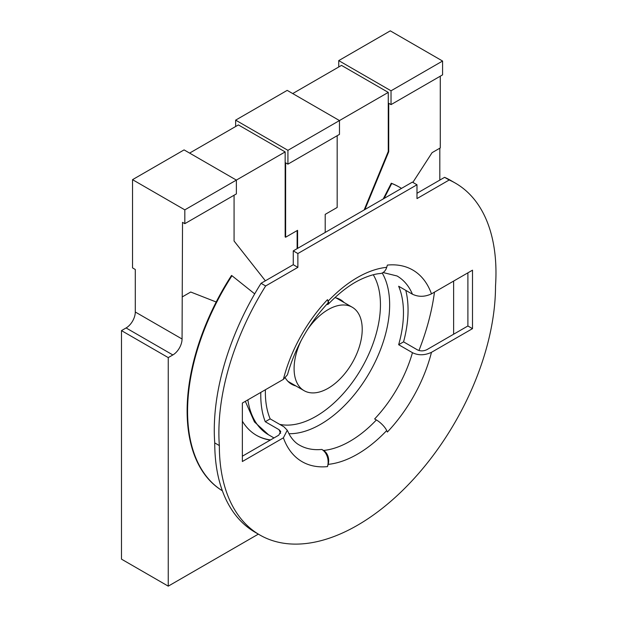 <?xml version="1.0" encoding="UTF-8"?>
<svg xmlns="http://www.w3.org/2000/svg" width="617" height="617" viewBox="0 0 617 617"><rect width="100%" height="100%" fill="white"/><g stroke="black" fill="none" stroke-linecap="round" stroke-linejoin="round"><path stroke-width="0.93" d="M292.713 93.568L341.502 65.394L388.27 92.396L339.473 120.562L339.473 134.383L287.923 164.145L287.923 150.324L235.64 120.138L235.64 126.516M287.923 164.145L285.625 162.819L285.625 237.229L285.162 236.959L285.162 151.921L238.401 124.919L189.612 153.093M285.162 151.921L236.373 180.095L236.373 193.908L184.822 223.67L184.822 209.857L132.532 179.663L132.532 267.894L135.293 269.49L135.293 312.009A13.019 7.52 -60 0 1 126.092 327.951L121.487 330.612L121.487 559.149L168.248 586.15L258.346 534.137M440.276 76.184L440.276 147.933L432.077 152.669L412.858 182.385M391.031 104.62L391.031 90.799L338.741 60.613L390.291 30.85L442.582 61.037L442.582 74.858L391.031 104.62L388.725 103.294L388.725 151.736L364.894 209.525M439.821 180.095L439.821 148.203M399.507 187.198A175.752 101.473 120 0 0 399.276 187.067A175.752 101.473 120 0 0 391.286 183.226L383.242 198.936M388.725 151.736L388.27 151.466L388.27 92.396M338.741 60.613L338.741 66.991M297.132 248.651L297.132 230.581M388.27 151.466L364.146 209.957M453.626 334.221L453.626 281.074M184.822 223.67L182.524 222.344L182.061 339.003A13.019 7.52 120 0 1 172.853 354.952L168.248 357.605L168.248 586.15M234.074 195.242L234.074 241.023L265.31 280.72A13.019 7.52 -60 0 1 265.379 280.804M132.532 179.663L184.082 149.9L236.373 180.095L184.822 209.857M216.197 301.998A175.752 101.473 120 0 0 222.382 490.8A175.752 101.473 -60 0 1 231.977 275.73L231.514 275.467A175.752 101.473 120 0 0 216.197 301.998L190.722 292.018L182.524 296.754M270.555 439.921A110.659 63.89 -60 0 1 256.302 435.24M242.358 421.172A110.659 63.89 120 0 0 256.533 435.371A110.659 63.89 120 0 0 270.269 440.083M231.977 275.73L254.698 293.877M384.082 198.45L391.741 183.488A175.752 101.473 -60 0 1 399.739 187.329A175.752 101.473 -60 0 1 401.505 188.393M434.476 292.134A175.752 101.473 -60 0 1 418.958 350.495M391.741 183.488L391.286 183.226M168.248 357.605L121.487 330.612M325.205 232.439L325.205 214.369L337.175 207.466L337.175 135.709M235.64 120.138L287.19 90.375L339.473 120.562L287.923 150.324M285.625 237.229L297.595 230.318L297.595 248.389M405.778 290.36A104.15 60.134 -60 0 1 403.572 341.864L398.651 344.71A97.64 56.371 120 0 0 398.651 286.242L412.457 294.216A97.64 56.371 120 0 0 397.039 275.976L383.072 272.537M412.457 294.216C418.496 297.085 424.835 296.97 431.468 293.869L472.499 270.177L472.499 328.645L467.894 325.984L426.864 349.677C423.555 351.22 420.393 351.274 417.377 349.839L403.572 341.864M431.468 293.869A110.659 63.89 120 0 0 387.376 265.086L386.705 267.338A108.183 62.464 120 0 0 328.151 301.142L327.48 299.661A13.019 4.064 -136.6 0 1 327.727 303.302C308.508 324.087 295.08 347.919 287.453 374.781L283.388 379.362L242.358 403.048L242.358 461.516L283.388 437.823L287.26 430.242L283.99 426.848L270.177 418.874L265.256 421.719L279.061 429.694L280.735 431.46L278.784 435.17L242.358 456.202M265.256 421.719A104.15 60.134 -60 0 1 260.806 392.404M219.343 445.567A195.936 113.119 -60 0 1 265.649 285.964L261.045 283.303L293.268 264.701L293.268 250.88L412.38 182.115L416.984 184.768L416.984 198.589L449.207 179.987L444.602 177.334A195.936 113.119 120 0 1 450.788 180.48L455.392 183.133A195.936 113.119 -60 0 1 495.513 286.126A195.28 112.749 -60 0 1 410.274 482.648A195.28 112.749 -60 0 1 259.788 534.97A195.28 112.749 -60 0 1 219.343 445.567L214.739 442.913A195.28 112.749 120 0 0 255.183 532.309L259.788 534.97M261.045 283.303A195.936 113.119 120 0 0 214.739 442.913M416.984 193.275L444.602 177.334M467.894 325.984L467.894 272.837M293.268 250.88L297.872 253.541L416.984 184.768M449.207 179.987A195.936 113.119 -60 0 1 455.392 183.133M265.649 285.964L297.872 267.362L293.268 264.701M297.872 267.362L297.872 253.541M283.388 437.823A110.659 63.89 120 0 0 327.48 466.614L328.151 464.362A108.183 62.464 120 0 0 386.705 430.558L387.376 432.031A110.659 63.89 120 0 0 431.468 352.33C424.666 355.446 418.334 355.562 412.457 352.677L398.651 344.71M472.499 328.645L431.468 352.33M327.48 466.614A13.019 9.818 -95.7 0 0 321.804 449.438A97.64 56.371 -60 0 1 299.399 445.088C295.851 443.183 292.62 439.875 289.705 435.162L287.26 430.242M328.151 464.362A10.543 7.952 84.3 0 0 323.547 450.449L321.804 449.438M412.457 352.677A97.64 56.371 120 0 1 374.642 418.935L376.393 419.946A10.543 3.293 -136.6 0 1 386.705 430.558M328.151 301.142A10.543 3.293 43.4 0 1 328.352 304.088C339.504 292.558 350.333 284.321 360.837 279.378C368.357 275.892 374.835 273.94 380.288 273.524A10.543 7.952 -95.7 0 0 386.705 267.338M328.352 304.088A10.543 3.293 43.4 0 1 326.678 304.42M265.41 389.743A97.64 56.371 120 0 0 270.177 418.874M344.062 302.507A48.82 28.189 120 0 0 340.414 299.654A48.82 28.189 120 0 0 334.846 297.649M285.347 377.959A48.82 28.189 120 0 0 291.594 384.214A48.82 28.189 120 0 0 295.89 385.941M391.031 90.799L442.582 61.037M307.212 330.018A48.172 27.811 -60 0 1 328.151 309.618A48.172 27.811 -60 0 1 352.238 307.227A48.172 27.811 -60 0 1 359.626 345.828A48.172 27.811 -60 0 1 328.151 388.278A48.172 27.811 -60 0 1 304.073 390.661A48.172 27.811 -60 0 1 301.289 340.275M135.293 312.009L182.061 339.003M172.853 354.952L126.092 327.951M247.864 399.87A104.15 60.134 120 0 0 268.534 434.784L254.451 421.928L245.327 401.335M280.642 433.335A104.15 60.134 -60 0 1 279.061 429.694M327.48 299.661A110.659 63.89 120 0 0 283.388 379.362M323.547 450.449A97.64 56.371 120 0 0 345.636 443.615A97.64 56.371 120 0 0 376.393 419.946M382.201 273.007A97.64 56.371 -60 0 1 320.601 424.311A97.64 56.371 -60 0 1 316.266 426.656A97.64 56.371 -60 0 1 288.887 433.712M373.285 274.773A91.131 52.615 -60 0 1 316.004 416.344A91.131 52.615 -60 0 1 279.686 424.365M399.276 187.067L399.739 187.329M268.534 434.784L273.987 437.939M287.946 381.352L304.073 390.661M336.111 297.918L352.238 307.227"/></g></svg>
